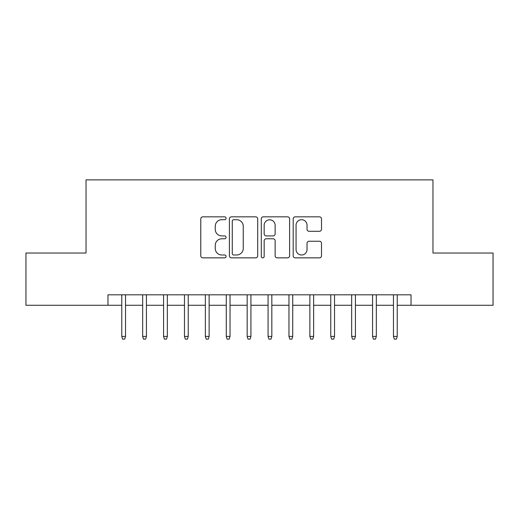 <?xml version="1.0" encoding="UTF-8"?>
<svg xmlns="http://www.w3.org/2000/svg" width="519" height="519" viewBox="0 0 519 519"><rect width="100%" height="100%" fill="white"/><g stroke="black" fill="none" stroke-linecap="round" stroke-linejoin="round"><path stroke-width="0.78" d="M226.063 218.265A1.434 1.434 0 0 0 224.623 216.832L202.832 216.832A2.05 2.05 0 0 0 200.782 218.882L200.782 255.809A2.05 2.05 0 0 0 202.832 257.859L224.623 257.859A1.434 1.434 0 0 0 226.063 256.425A1.434 1.434 0 0 0 224.623 254.991L221.808 254.991A6.565 6.565 0 0 1 215.242 248.426L215.242 245.344A6.565 6.565 0 0 1 221.808 238.785L224.623 238.785A1.434 1.434 0 0 0 226.063 237.345A1.434 1.434 0 0 0 224.623 235.911L221.808 235.911A6.565 6.565 0 0 1 215.242 229.346L215.242 226.271A6.565 6.565 0 0 1 221.808 219.706L224.623 219.706A1.434 1.434 0 0 0 226.063 218.265M319.451 231.292A2.05 2.05 0 0 0 321.501 229.242L321.501 218.882A2.05 2.05 0 0 0 319.451 216.832L295.246 216.832A2.05 2.05 0 0 0 293.196 218.882L293.196 255.809A2.05 2.05 0 0 0 295.246 257.859L319.451 257.859A2.05 2.05 0 0 0 321.501 255.809L321.501 243.294A2.05 2.05 0 0 0 319.451 241.244L309.09 241.244A2.05 2.05 0 0 0 307.04 243.294L307.04 249.503A5.488 5.488 0 0 1 301.552 254.991A5.488 5.488 0 0 1 296.064 249.503L296.064 225.194A5.488 5.488 0 0 1 301.552 219.706A5.488 5.488 0 0 1 307.04 225.194L307.04 229.242A2.05 2.05 0 0 0 309.09 231.292L319.451 231.292M107.978 305.269L25.95 305.269L25.95 253.019L86.037 253.019L86.037 179.872L432.963 179.872L432.963 253.019L493.05 253.019L493.05 305.269L411.022 305.269L411.022 294.818L107.978 294.818L107.978 305.269L121.77 305.269M257.703 218.882A2.05 2.05 0 0 0 255.653 216.832L231.448 216.832A2.05 2.05 0 0 0 229.398 218.882L229.398 255.809A2.05 2.05 0 0 0 231.448 257.859L255.653 257.859A2.05 2.05 0 0 0 257.703 255.809L257.703 218.882M263.347 216.832L287.552 216.832A2.05 2.05 0 0 1 289.602 218.882L289.602 255.809A2.05 2.05 0 0 1 287.552 257.859L277.191 257.859A2.05 2.05 0 0 1 275.141 255.809L275.141 240.835A2.05 2.05 0 0 0 273.091 238.785L266.221 238.785A2.05 2.05 0 0 0 264.165 240.835L264.165 256.425A1.434 1.434 0 0 1 262.731 257.859A1.434 1.434 0 0 1 261.297 256.425L261.297 218.882A2.05 2.05 0 0 1 263.347 216.832M125.533 305.269L142.673 305.269M146.436 305.269L163.569 305.269M167.332 305.269L184.472 305.269M188.235 305.269L205.368 305.269M209.131 305.269L226.271 305.269M230.034 305.269L247.167 305.269M250.93 305.269L268.07 305.269M271.833 305.269L288.966 305.269M292.729 305.269L309.869 305.269M313.632 305.269L330.765 305.269M334.528 305.269L351.668 305.269M355.431 305.269L372.564 305.269M376.327 305.269L393.467 305.269M397.23 305.269L411.022 305.269M233.706 219.706A1.434 1.434 0 0 0 232.265 221.139L232.265 253.551A1.434 1.434 0 0 0 233.706 254.991L236.677 254.991A6.565 6.565 0 0 0 243.242 248.426L243.242 226.271A6.565 6.565 0 0 0 236.677 219.706L233.706 219.706M275.141 225.298A5.488 5.488 0 0 0 269.653 219.809A5.488 5.488 0 0 0 264.165 225.298L264.165 233.861A2.05 2.05 0 0 0 266.221 235.911L273.091 235.911A2.05 2.05 0 0 0 275.141 233.861L275.141 225.298M121.77 336.409L122.607 339.128L124.696 339.128L125.533 336.409L121.77 336.409L121.77 294.818M125.533 336.409L125.533 294.818M142.673 336.409L143.51 339.128L145.599 339.128L146.436 336.409L142.673 336.409L142.673 294.818M146.436 336.409L146.436 294.818M163.569 336.409L164.406 339.128L166.495 339.128L167.332 336.409L163.569 336.409L163.569 294.818M167.332 336.409L167.332 294.818M184.472 336.409L185.309 339.128L187.398 339.128L188.235 336.409L184.472 336.409L184.472 294.818M188.235 336.409L188.235 294.818M205.368 336.409L206.205 339.128L208.294 339.128L209.131 336.409L205.368 336.409L205.368 294.818M209.131 336.409L209.131 294.818M226.271 336.409L227.108 339.128L229.197 339.128L230.034 336.409L226.271 336.409L226.271 294.818M230.034 336.409L230.034 294.818M247.167 336.409L248.004 339.128L250.093 339.128L250.93 336.409L247.167 336.409L247.167 294.818M250.93 336.409L250.93 294.818M268.07 336.409L268.907 339.128L270.996 339.128L271.833 336.409L268.07 336.409L268.07 294.818M271.833 336.409L271.833 294.818M288.966 336.409L289.803 339.128L291.892 339.128L292.729 336.409L288.966 336.409L288.966 294.818M292.729 336.409L292.729 294.818M309.869 336.409L310.706 339.128L312.795 339.128L313.632 336.409L309.869 336.409L309.869 294.818M313.632 336.409L313.632 294.818M330.765 336.409L331.602 339.128L333.691 339.128L334.528 336.409L330.765 336.409L330.765 294.818M334.528 336.409L334.528 294.818M351.668 336.409L352.505 339.128L354.594 339.128L355.431 336.409L351.668 336.409L351.668 294.818M355.431 336.409L355.431 294.818M372.564 336.409L373.401 339.128L375.49 339.128L376.327 336.409L372.564 336.409L372.564 294.818M376.327 336.409L376.327 294.818M393.467 336.409L394.304 339.128L396.393 339.128L397.23 336.409L393.467 336.409L393.467 294.818M397.23 336.409L397.23 294.818"/></g></svg>
